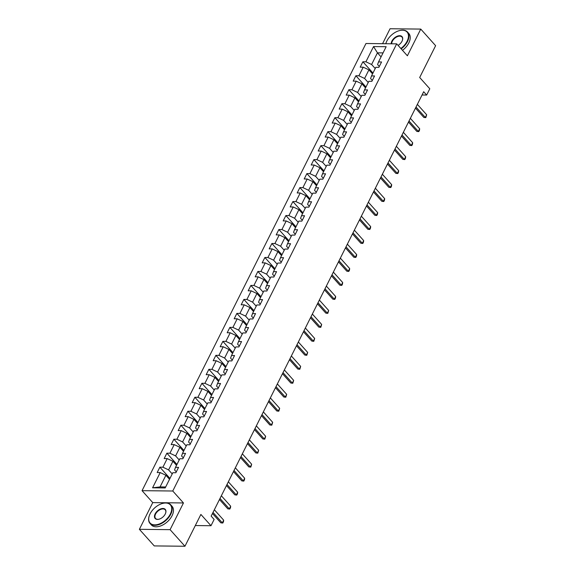 <?xml version="1.0" encoding="UTF-8"?>
<svg xmlns="http://www.w3.org/2000/svg" width="575" height="575" viewBox="0 0 575 575"><rect width="100%" height="100%" fill="white"/><g stroke="black" fill="none" stroke-linecap="round" stroke-linejoin="round"><path stroke-width="0.86" d="M139.38 529.316L154.244 545.912L184.949 546.25L170.092 529.661L183.461 502.952L172.766 491.007L142.054 490.669L152.756 502.615L139.38 529.316L170.092 529.661M172.766 491.007L396.685 43.851L365.973 43.506L142.054 490.669M396.685 43.851L407.387 55.797L420.756 29.088L390.051 28.75L382.569 43.693M420.756 29.088L435.62 45.684L419.685 77.496L429.791 88.773L426.65 95.048L423.682 91.727L211.154 516.127L214.13 519.448L210.989 525.723L200.883 514.438L184.949 546.25M373.542 46.568L365.916 61.798L362.882 61.769L360.194 67.146L363.22 67.174L358.915 75.778L355.882 75.742L353.194 81.125L356.22 81.154L351.914 89.757L348.881 89.722L346.193 95.098L349.219 95.134L344.914 103.737L341.881 103.701L339.192 109.077L342.218 109.113L337.913 117.717L334.88 117.681L332.192 123.057L335.218 123.093L330.912 131.697L327.879 131.661L325.191 137.037L328.217 137.073L323.912 145.676L320.879 145.64L318.191 151.017L321.217 151.053L316.911 159.656L313.885 159.62L311.19 164.996L314.216 165.032L309.911 173.636L306.885 173.6L304.189 178.976L307.215 179.012L302.91 187.615L299.884 187.579L297.189 192.956L300.215 192.992L295.909 201.595L292.883 201.559L290.188 206.935L293.221 206.971L288.909 215.575L285.883 215.539L283.188 220.915L286.221 220.951L281.908 229.554L278.882 229.518L276.187 234.895L279.22 234.931L274.908 243.534L271.882 243.498L269.186 248.874L272.219 248.91L267.907 257.514L264.881 257.478L262.186 262.854L265.219 262.89L260.906 271.493L257.88 271.457L255.185 276.834L258.218 276.87L253.906 285.466L250.88 285.437L248.184 290.813L251.217 290.849L246.905 299.446L243.879 299.417L241.184 304.793L244.217 304.822L239.904 313.425L236.878 313.397L234.183 318.773L237.216 318.802L232.904 327.405L229.878 327.376L227.182 332.752L230.216 332.781L225.903 341.385L222.877 341.356L220.182 346.732L223.215 346.761L218.91 355.364L215.877 355.336L213.181 360.712L216.214 360.741L211.909 369.344L208.876 369.315L206.181 374.692L209.214 374.72L204.908 383.324L201.875 383.288L199.187 388.671L202.213 388.7L197.908 397.303L194.875 397.268L192.187 402.644L195.213 402.68L190.907 411.283L187.874 411.247L185.186 416.623L188.212 416.659L183.907 425.263L180.873 425.227L178.185 430.603L181.211 430.639L176.906 439.243L173.873 439.207L171.185 444.583L174.211 444.619L169.905 453.222L166.872 453.186L164.184 458.562L167.21 458.598L162.905 467.202L159.872 467.166L157.183 472.542L160.209 472.578L152.583 487.808L165.197 487.952L172.823 472.715L175.857 472.751L178.552 467.374L175.519 467.338L179.824 458.735L182.857 458.771L185.545 453.395L182.519 453.359L186.825 444.755L189.858 444.791L192.546 439.415L189.52 439.379L193.825 430.776L196.858 430.812L199.547 425.435L196.521 425.399L200.826 416.803L203.859 416.832L206.547 411.456L203.521 411.42L207.827 402.823L210.86 402.852L213.548 397.476L210.522 397.447L214.827 388.844L217.86 388.872L220.548 383.496L217.522 383.467L221.828 374.864L224.861 374.893L227.549 369.517L224.523 369.488L228.828 360.884L231.862 360.913L234.55 355.537L231.524 355.508L235.829 346.905L238.862 346.933L241.55 341.557L238.524 341.528L242.83 332.925L245.863 332.954L248.551 327.577L245.525 327.549L249.83 318.945L252.856 318.981L255.552 313.598L252.526 313.569L256.831 304.966L259.857 305.002L262.552 299.625L259.526 299.589L263.832 290.986L266.857 291.022L269.553 285.646L266.527 285.61L270.832 277.006L273.858 277.042L276.553 271.666L273.52 271.63L277.833 263.027L280.859 263.062L283.554 257.686L280.521 257.65L284.833 249.047L287.859 249.083L290.555 243.707L287.522 243.671L291.834 235.067L294.86 235.103L297.555 229.727L294.522 229.691L298.835 221.088L301.861 221.123L304.556 215.747L301.523 215.711L305.835 207.108L308.861 207.144L311.557 201.768L308.523 201.732L312.836 193.128L315.862 193.164L318.557 187.788L315.524 187.752L319.837 179.148L322.863 179.184L325.558 173.808L322.525 173.772L326.837 165.169L329.863 165.205L332.558 159.828L329.525 159.792L333.838 151.189L336.864 151.225L339.559 145.849L336.526 145.813L340.831 137.209L343.864 137.245L346.56 131.869L343.527 131.833L347.832 123.237L350.865 123.266L353.56 117.889L350.527 117.853L354.832 109.257L357.866 109.286L360.554 103.91L357.528 103.874L361.833 95.278L364.866 95.306L367.554 89.93L364.528 89.901L368.834 81.298L371.867 81.327L374.555 75.95L371.529 75.922L375.834 67.318L378.868 67.347L381.556 61.971L378.53 61.942L386.156 46.704L373.542 46.568L377.444 52.842L371.608 64.493L375.231 68.533M175.519 467.338L174.577 469.962L176.295 471.874M172.22 473.929L168.604 469.89L172.91 461.287L176.525 465.326M162.905 467.202L168.604 469.89M167.21 458.598L172.91 461.287M182.519 453.359L181.578 455.982L183.296 457.894M179.22 459.95L175.605 455.91L179.91 447.307L183.526 451.346M169.905 453.222L175.605 455.91M174.211 444.619L179.91 447.307M189.52 439.379L188.578 442.003L190.296 443.914M186.221 445.97L182.598 441.931L186.911 433.334L190.526 437.367M176.906 439.243L182.598 441.931M181.211 430.639L186.911 433.334M196.521 425.399L195.579 428.023L197.297 429.935M193.222 431.99L189.599 427.951L193.912 419.355L197.527 423.387M183.907 425.263L189.599 427.951M188.212 416.659L193.912 419.355M203.521 411.42L202.58 414.043L204.298 415.955M200.222 418.011L196.6 413.971L200.912 405.375L204.528 409.414M190.907 411.283L196.6 413.971M195.213 402.68L200.912 405.375M210.522 397.447L209.58 400.063L211.298 401.982M207.223 404.031L203.6 399.999L207.913 391.395L211.528 395.435M197.908 397.303L203.6 399.999M202.213 388.7L207.913 391.395M217.522 383.467L216.581 386.084L218.299 388.003M214.223 390.058L210.601 386.019L214.913 377.416L218.529 381.455M204.908 383.324L210.601 386.019M209.214 374.72L214.913 377.416M224.523 369.488L223.582 372.104L225.299 374.023M221.224 376.079L217.602 372.039L221.914 363.436L225.529 367.475M211.909 369.344L217.602 372.039M216.214 360.741L221.914 363.436M231.524 355.508L230.582 358.124L232.3 360.043M228.225 362.099L224.602 358.06L228.915 349.456L232.53 353.496M218.91 355.364L224.602 358.06M223.215 346.761L228.915 349.456M238.524 341.528L237.583 344.145L239.301 346.064M235.225 348.119L231.603 344.08L235.915 335.477L239.531 339.516M225.903 341.385L231.603 344.08M230.216 332.781L235.915 335.477M245.525 327.549L244.583 330.165L246.294 332.084M242.219 334.14L238.603 330.1L242.916 321.497L246.531 325.536M232.904 327.405L238.603 330.1M237.216 318.802L242.916 321.497M252.526 313.569L251.584 316.185L253.295 318.104M249.219 320.16L245.604 316.121L249.909 307.517L253.532 311.557M239.904 313.425L245.604 316.121M244.217 304.822L249.909 307.517M259.526 299.589L258.577 302.206L260.295 304.125M256.22 306.18L252.605 302.141L256.91 293.537L260.533 297.577M246.905 299.446L252.605 302.141M251.217 290.849L256.91 293.537M266.527 285.61L265.578 288.226L267.296 290.145M263.221 292.201L259.605 288.161L263.911 279.558L267.533 283.597M253.906 285.466L259.605 288.161M258.218 276.87L263.911 279.558M273.52 271.63L272.579 274.246L274.297 276.165M270.221 278.221L266.606 274.182L270.911 265.578L274.534 269.618M260.906 271.493L266.606 274.182M265.219 262.89L270.911 265.578M280.521 257.65L279.579 260.267L281.297 262.186M277.222 264.241L273.607 260.202L277.912 251.598L281.534 255.638M267.907 257.514L273.607 260.202M272.219 248.91L277.912 251.598M287.522 243.671L286.58 246.287L288.298 248.206M284.223 250.262L280.607 246.222L284.912 237.619L288.535 241.658M274.908 243.534L280.607 246.222M279.22 234.931L284.912 237.619M294.522 229.691L293.581 232.307L295.298 234.226M291.223 236.282L287.608 232.243L291.913 223.639L295.536 227.678M281.908 229.554L287.608 232.243M286.221 220.951L291.913 223.639M301.523 215.711L300.581 218.327L302.299 220.247M298.224 222.302L294.608 218.263L298.914 209.659L302.536 213.699M288.909 215.575L294.608 218.263M293.221 206.971L298.914 209.659M308.523 201.732L307.582 204.348L309.3 206.267M305.224 208.322L301.609 204.283L305.914 195.68L309.53 199.719M295.909 201.595L301.609 204.283M300.215 192.992L305.914 195.68M315.524 187.752L314.582 190.368L316.3 192.287M312.225 194.343L308.61 190.303L312.915 181.7L316.53 185.739M302.91 187.615L308.61 190.303M307.215 179.012L312.915 181.7M322.525 173.772L321.583 176.388L323.301 178.308M319.226 180.363L315.61 176.324L319.916 167.72L323.531 171.76M309.911 173.636L315.61 176.324M314.216 165.032L319.916 167.72M329.525 159.792L328.584 162.416L330.302 164.328M326.226 166.383L322.611 162.344L326.916 153.741L330.532 157.78M316.911 159.656L322.611 162.344M321.217 151.053L326.916 153.741M336.526 145.813L335.584 148.436L337.302 150.348M333.227 152.404L329.612 148.364L333.917 139.761L337.532 143.8M323.912 145.676L329.612 148.364M328.217 137.073L333.917 139.761M343.527 131.833L342.585 134.457L344.303 136.368M340.228 138.424L336.612 134.385L340.918 125.788L344.533 129.821M330.912 131.697L336.612 134.385M335.218 123.093L340.918 125.788M350.527 117.853L349.586 120.477L351.303 122.389M347.228 124.444L343.613 120.405L347.918 111.809L351.533 115.848M337.913 117.717L343.613 120.405M342.218 109.113L347.918 111.809M357.528 103.874L356.586 106.497L358.304 108.409M354.229 110.465L350.613 106.433L354.919 97.829L358.534 101.868M344.914 103.737L350.613 106.433M349.219 95.134L354.919 97.829M364.528 89.901L363.587 92.517L365.305 94.437M361.229 96.485L357.607 92.453L361.919 83.849L365.535 87.889M351.914 89.757L357.607 92.453M356.22 81.154L361.919 83.849M371.529 75.922L370.588 78.538L372.305 80.457M368.23 82.513L364.607 78.473L368.92 69.87L372.535 73.909M358.915 75.778L364.607 78.473M363.22 67.174L368.92 69.87M378.53 61.942L377.588 64.558L379.306 66.477M381.06 56.882L377.444 52.842L383.051 52.9M365.916 61.798L371.608 64.493M195.32 525.55L210.989 525.723M422.043 94.997L426.65 95.048M169.524 479.306L165.909 475.266L160.073 486.917L165.686 486.982M152.583 487.808L160.073 486.917M160.209 472.578L165.909 475.266M362.882 61.769L372.974 73.032M355.882 75.742L365.973 87.012M348.881 89.722L358.973 100.992M341.881 103.701L351.972 114.971M334.88 117.681L344.971 128.951M327.879 131.661L337.971 142.931M320.879 145.64L330.97 156.91M313.885 159.62L323.969 170.89M306.885 173.6L316.969 184.87M299.884 187.579L309.968 198.842M292.883 201.559L302.967 212.822M285.883 215.539L295.974 226.802M278.882 229.518L288.973 240.781M271.882 243.498L281.973 254.761M264.881 257.478L274.972 268.741M257.88 271.457L267.972 282.72M250.88 285.437L260.971 296.7M243.879 299.417L253.97 310.68M236.878 313.397L246.97 324.659M229.878 327.376L239.969 338.639M222.877 341.356L232.968 352.619M215.877 355.336L225.968 366.598M208.876 369.315L218.967 380.578M201.875 383.288L211.967 394.558M194.875 397.268L204.966 408.537M187.874 411.247L197.965 422.517M180.873 425.227L190.965 436.497M173.873 439.207L183.964 450.477M166.872 453.186L176.963 464.456M159.872 467.166L169.963 478.436M183.461 502.952L152.756 502.615M417.357 104.355L426.672 114.763L425.816 117.631L423.832 117.429L415.481 108.107M426.672 114.763L425.327 117.451L416.012 107.043M425.816 117.631L423.832 117.429M400.868 48.516A13.606 8.179 -41.9 0 0 407.086 41.263A13.606 8.179 -41.9 0 0 399.524 30.59A13.606 8.179 -41.9 0 0 386.838 41.041A13.606 8.179 -41.9 0 0 386.177 42.536A13.606 8.179 -41.9 0 0 385.803 43.729A13.937 8.381 138.1 0 1 386.091 42.773A13.937 8.381 138.1 0 1 386.141 42.658M399.647 30.561A13.937 8.381 138.1 0 1 399.762 30.525A13.937 8.381 138.1 0 1 407.524 32.049A13.937 8.381 138.1 0 1 407.517 41.465A13.937 8.381 138.1 0 1 401.177 48.868M391.208 43.786A6.799 4.09 138.1 0 1 391.898 41.098A6.799 4.09 138.1 0 1 399.345 35.693A6.799 4.09 138.1 0 1 402.349 40.458A6.799 4.09 138.1 0 1 402.026 41.206A6.799 4.09 138.1 0 1 398.073 45.403M402.306 40.573A6.469 3.888 -41.9 0 0 401.961 37.037A6.469 3.888 -41.9 0 0 397.145 36.75A6.469 3.888 -41.9 0 0 392.323 41.299A6.469 3.888 -41.9 0 0 391.668 43.793M407.524 32.049L408.832 33.508A13.937 8.381 138.1 0 1 408.825 42.924A13.937 8.381 138.1 0 1 402.486 50.327M170.329 514.05A13.606 8.179 -41.9 0 0 162.768 503.377A13.606 8.179 -41.9 0 0 150.082 513.827A13.606 8.179 -41.9 0 0 149.428 515.329A13.606 8.179 -41.9 0 0 155.437 524.853A13.606 8.179 -41.9 0 0 170.329 514.05M162.89 503.348A13.937 8.381 138.1 0 1 163.013 503.319A13.937 8.381 138.1 0 1 170.768 504.836A13.937 8.381 138.1 0 1 170.761 514.251A13.937 8.381 138.1 0 1 160.375 524.048A13.937 8.381 138.1 0 1 150.003 523.437A13.937 8.381 138.1 0 1 149.342 515.559A13.937 8.381 138.1 0 1 149.385 515.444M165.269 513.992A6.799 4.09 138.1 0 1 158.923 519.218A6.799 4.09 138.1 0 1 155.142 513.885A6.799 4.09 138.1 0 1 162.588 508.48A6.799 4.09 138.1 0 1 165.593 513.245A6.799 4.09 138.1 0 1 165.269 513.992M165.55 513.367A6.469 3.888 -41.9 0 0 165.205 509.824A6.469 3.888 -41.9 0 0 160.389 509.536A6.469 3.888 -41.9 0 0 155.573 514.086A6.469 3.888 -41.9 0 0 155.566 518.456A6.469 3.888 -41.9 0 0 159.045 519.189M170.768 504.836L172.076 506.302A13.937 8.381 138.1 0 1 172.069 515.71A13.937 8.381 138.1 0 1 161.683 525.514A13.937 8.381 138.1 0 1 151.311 524.896L150.003 523.437M410.356 118.335L419.671 128.743L419.491 130.266L418.816 131.61L416.832 131.409L408.48 122.087M419.671 128.743L418.327 131.431L409.012 121.023M418.816 131.61L416.832 131.409M403.355 132.315L412.67 142.722L412.491 144.246L411.815 145.59L409.831 145.389L401.479 136.067M412.67 142.722L411.326 145.41L402.011 135.003M411.815 145.59L409.831 145.389M396.355 146.294L405.677 156.702L405.49 158.226L404.814 159.57L402.831 159.368L394.479 150.039M405.677 156.702L404.326 159.39L395.011 148.982M404.814 159.57L402.831 159.368M389.354 160.274L398.676 170.682L398.489 172.205L397.814 173.549L395.83 173.348L387.478 164.019M398.676 170.682L397.325 173.37L388.01 162.962M397.814 173.549L395.83 173.348M382.353 174.254L391.676 184.654L391.489 186.185L390.813 187.529L388.829 187.328L380.478 177.998M391.676 184.654L390.324 187.342L381.009 176.942M390.813 187.529L388.829 187.328M375.353 188.233L384.675 198.634L384.488 200.165L383.812 201.509L381.829 201.307L373.477 191.978M384.675 198.634L383.324 201.322L374.009 190.922M383.812 201.509L381.829 201.307M368.352 202.213L377.674 212.613L377.488 214.144L376.812 215.488L374.835 215.287L366.476 205.958M377.674 212.613L376.323 215.302L367.008 204.901M376.812 215.488L374.835 215.287M361.352 216.193L370.674 226.593L370.487 228.124L369.811 229.468L367.835 229.267L359.476 219.938M370.674 226.593L369.323 229.281L360.007 218.881M369.811 229.468L367.835 229.267M354.351 230.173L363.673 240.573L363.486 242.104L362.811 243.448L360.834 243.247L352.475 233.917M363.673 240.573L362.322 243.261L353.007 232.861M362.811 243.448L360.834 243.247M347.35 244.152L356.673 254.553L356.486 256.083L355.81 257.428L353.833 257.226L345.474 247.897M356.673 254.553L355.321 257.241L346.006 246.84M355.81 257.428L353.833 257.226M340.35 258.132L349.672 268.532L349.485 270.063L348.809 271.407L346.833 271.206L338.474 261.877M349.672 268.532L348.328 271.22L339.006 260.82M348.809 271.407L346.833 271.206M333.349 272.112L342.671 282.512L342.484 284.043L341.809 285.387L339.832 285.186L331.473 275.856M342.671 282.512L341.327 285.2L332.005 274.8M341.809 285.387L339.832 285.186M326.348 286.091L335.671 296.492L335.484 298.022L334.808 299.367L332.832 299.165L324.473 289.836M335.671 296.492L334.327 299.18L325.004 288.779M334.808 299.367L332.832 299.165M319.355 300.071L328.67 310.471L327.808 313.346L325.831 313.145L317.472 303.816M328.67 310.471L327.326 313.159L318.004 302.759M327.808 313.346L325.831 313.145M312.354 314.051L321.669 324.451L320.807 327.326L318.83 327.125L310.471 317.795M321.669 324.451L320.325 327.139L311.003 316.739M320.807 327.326L318.83 327.125M305.354 328.03L314.669 338.431L313.806 341.306L311.83 341.104L303.471 331.775M314.669 338.431L313.325 341.119L304.002 330.718M313.806 341.306L311.83 341.104M298.353 342.003L307.668 352.41L306.813 355.285L304.829 355.084L296.477 345.755M307.668 352.41L306.324 355.098L297.002 344.691M306.813 355.285L304.829 355.084M291.353 355.982L300.668 366.39L299.812 369.258L297.828 369.064L289.477 359.734M300.668 366.39L299.323 369.078L290.001 358.671M299.812 369.258L297.828 369.064M284.352 369.962L293.667 380.37L292.812 383.238L290.828 383.043L282.476 373.714M293.667 380.37L292.323 383.058L283.001 372.65M292.812 383.238L290.828 383.043M277.351 383.942L286.666 394.349L285.811 397.217L283.827 397.023L275.475 387.694M286.666 394.349L285.322 397.037L276 386.63M285.811 397.217L283.827 397.023M270.351 397.922L279.666 408.329L278.81 411.197L276.827 410.996L268.475 401.673M279.666 408.329L278.322 411.017L268.999 400.61M278.81 411.197L276.827 410.996M263.35 411.901L272.665 422.309L271.81 425.177L269.826 424.975L261.474 415.653M272.665 422.309L271.321 424.997L262.006 414.589M271.81 425.177L269.826 424.975M256.349 425.881L265.664 436.288L264.809 439.156L262.825 438.955L254.473 429.633M265.664 436.288L264.32 438.977L255.005 428.569M264.809 439.156L262.825 438.955M249.349 439.861L258.664 450.268L257.808 453.136L255.825 452.935L247.473 443.613M258.664 450.268L257.32 452.956L248.005 442.549M257.808 453.136L255.825 452.935M242.348 453.84L251.663 464.248L250.808 467.116L248.824 466.914L240.472 457.585M251.663 464.248L250.319 466.936L241.004 456.528M250.808 467.116L248.824 466.914M235.347 467.82L244.662 478.22L244.483 479.751L243.807 481.095L241.823 480.894L233.472 471.565M244.662 478.22L243.318 480.916L234.003 470.508M243.807 481.095L241.823 480.894M228.347 481.8L237.662 492.2L237.482 493.731L236.807 495.075L234.823 494.874L226.471 485.544M237.662 492.2L236.318 494.888L227.003 484.488M236.807 495.075L234.823 494.874M221.346 495.779L230.668 506.18L230.482 507.711L229.806 509.055L227.822 508.853L219.47 499.524M230.668 506.18L229.317 508.868L220.002 498.467M229.806 509.055L227.822 508.853M214.346 509.759L223.668 520.159L223.481 521.69L222.805 523.034L220.822 522.833L212.47 513.504M223.668 520.159L222.317 522.848L213.002 512.447M222.805 523.034L220.822 522.833"/></g></svg>
